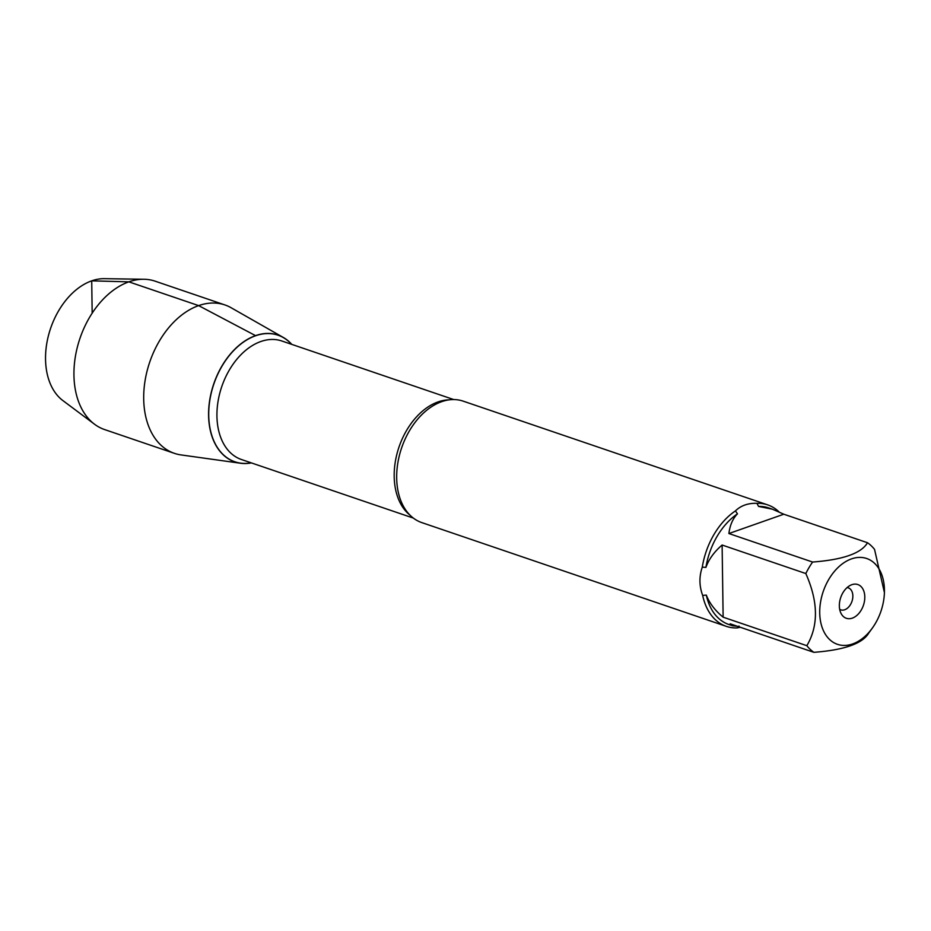 <?xml version="1.0" encoding="UTF-8"?>
<svg xmlns="http://www.w3.org/2000/svg" width="931" height="931" viewBox="0 0 931 931"><rect width="100%" height="100%" fill="white"/><g stroke="black" fill="none" stroke-linecap="round" stroke-linejoin="round"><path stroke-width="1.4" d="M767.691 504.881L463.184 401.145A64.158 43.187 108.8 0 0 441.655 401.68A64.158 43.187 108.8 0 0 434.277 405.066A64.158 43.187 108.8 0 0 401.296 501.844A64.158 43.187 108.8 0 0 421.801 522.605L726.308 626.354A64.158 43.187 -71.2 0 1 702.672 595.421C699.181 586.018 699.041 576.592 702.277 567.142A64.158 43.187 -71.2 0 1 735.432 510.898C740.901 505.568 748.07 503.043 756.938 503.322A64.158 43.187 -71.2 0 1 767.691 504.881A64.158 43.187 -71.2 0 1 778.956 511.817M740.296 627.273L737.061 627.913A64.158 43.187 -71.2 0 1 726.308 626.354M831.418 575.3A45.328 30.502 108.8 0 0 821.736 626.214A45.328 30.502 108.8 0 0 852.668 643.938A45.328 30.502 108.8 0 0 872.289 628.157A45.328 30.502 108.8 0 0 884.415 592.57A45.328 30.502 108.8 0 0 866.435 558.425A45.328 30.502 108.8 0 0 831.418 575.3M884.415 592.57L874.535 549.371A61.597 41.453 108.8 0 0 867.506 542.738C861.361 553.293 843.055 559.729 812.6 562.045A61.597 41.453 108.8 0 0 805.827 573.543C818.291 601.694 818.628 625.737 806.84 645.695A61.597 41.453 108.8 0 0 813.869 652.328C844.312 650.013 862.618 643.577 868.763 633.022M813.869 652.328L730.16 623.817L732.685 625.818L737.247 626.226M732.685 625.818L728.938 624.538A61.597 41.453 -71.2 0 1 706.303 595.095C709.503 603.265 715.113 610.62 723.131 617.172L806.84 645.695M867.506 542.738L783.797 514.215L772.416 509.199L758.556 506.417A61.597 41.453 -71.2 0 1 768.657 507.919L772.416 509.199M805.827 573.543L722.119 545.031C714.298 551.722 708.898 559.17 705.907 567.398A61.597 41.453 -71.2 0 1 737.48 513.831C732.802 518.602 729.939 525.165 728.892 533.533L812.6 562.045M739.039 626.039L737.061 627.913M702.672 595.421L706.303 595.095M735.432 510.898L737.48 513.831M705.907 567.398L702.277 567.142M758.556 506.417L756.938 503.322M255.536 335.637A66.997 45.084 -71.2 0 1 291.787 344.389A66.997 45.084 108.8 0 0 283.292 337.453A66.997 45.084 108.8 0 0 255.536 335.637A66.997 45.084 108.8 0 0 209.196 403.821A66.997 45.084 108.8 0 0 240.442 463.231A66.997 45.084 108.8 0 0 251.405 462.916A66.997 45.084 -71.2 0 1 208.625 411.409A66.997 45.084 -71.2 0 1 255.536 335.637L198.629 305.612A78.39 52.753 108.8 0 0 145.096 380.523A78.39 52.753 108.8 0 0 174.376 453.339A78.39 52.753 108.8 0 0 180.963 454.91L240.442 463.231M851.842 584.691A17.817 11.998 -71.2 0 1 863.235 605.837A17.817 11.998 -71.2 0 1 841.217 613.738A17.817 11.998 -71.2 0 1 851.004 585.029A17.817 11.998 -71.2 0 1 851.842 584.691M723.131 617.172L722.119 545.031M728.892 533.533L783.797 514.215M839.692 609.316A11.626 7.82 108.8 0 0 840.809 609.852A11.626 7.82 108.8 0 0 851.958 601.379A11.626 7.82 108.8 0 0 848.304 587.857A11.626 7.82 108.8 0 0 847.094 587.589M283.292 337.453L231.109 307.73A78.39 52.753 108.8 0 0 224.93 304.949A78.39 52.753 108.8 0 0 198.629 305.612L128.874 281.849L91.715 280.848L92.169 313.177M224.93 304.949L155.174 281.185A78.39 52.753 108.8 0 0 143.956 279.265A78.39 52.753 108.8 0 0 79.961 338.372A78.39 52.753 108.8 0 0 94.566 424.257A78.39 52.753 108.8 0 0 104.621 429.575L174.376 453.339M94.566 424.257L62.866 400.563A65.903 44.351 -71.2 0 1 50.6 328.364A65.903 44.351 -71.2 0 1 104.4 278.672L143.956 279.265M409.966 515.122A62.61 42.139 -71.2 0 1 396.781 454.607A62.61 42.139 -71.2 0 1 438.07 401.913A62.61 42.139 -71.2 0 1 449.231 399.853M453.746 399.562L281.825 340.99A62.61 42.139 108.8 0 0 260.808 341.526A62.61 42.139 108.8 0 0 218.052 401.354A62.61 42.139 108.8 0 0 241.443 459.518L413.364 518.09M251.23 462.858A66.869 45.002 -71.2 0 1 208.765 411.246A66.869 45.002 -71.2 0 1 255.583 335.765A66.869 45.002 -71.2 0 1 291.612 344.33M872.289 628.157L868.367 633.58"/></g></svg>
